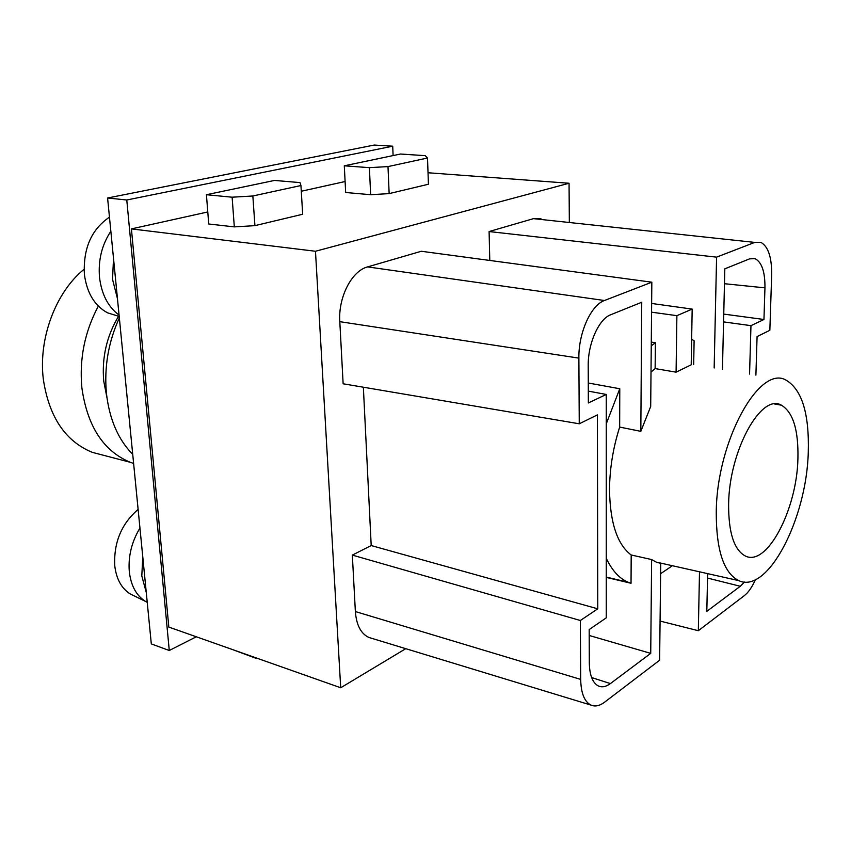 <?xml version="1.0" encoding="UTF-8"?>
<svg xmlns="http://www.w3.org/2000/svg" width="851" height="851" viewBox="0 0 851 851"><rect width="100%" height="100%" fill="white"/><g stroke="black" fill="none" stroke-linecap="round" stroke-linejoin="round"><path stroke-width="1.28" d="M393.109 155.573L392.715 146.191L126.778 199.996L169.275 650.504L196.304 636.782M169.275 650.504L151.308 643.909L107.588 197.996L126.778 199.996M392.715 146.191L374.238 145.053L107.588 197.996M113.513 258.438L112.534 279.373L117.459 298.669M142.777 556.82L141.798 575.925L146.266 592.434M139.947 528.024C131.618 541.938 128.065 556.533 129.32 571.829C130.99 585.786 136.362 595.636 145.436 601.37L147.234 602.359M110.853 231.281C101.875 244.801 98.088 260.172 99.514 277.373C101.588 294.361 108.109 306.934 119.076 315.093M119.342 317.87C108.332 342.102 104.035 367.281 106.439 393.439C109.428 419.288 118.193 439.595 132.724 454.37M84.058 269.267C55.645 292.329 38.252 338.613 43.337 379.312C49.018 416.905 65.325 441.243 92.238 452.328L103.716 455.338M138.128 509.409C121.438 523.801 113.64 542.608 114.757 565.819C116.385 579.084 121.565 588.477 130.288 593.977L134.139 595.86M109.471 217.143C91.451 229.387 83.09 248.46 84.387 274.362C86.876 292.989 94.621 305.817 107.609 312.849L117.034 315.774M98.344 306.105C84.685 331.72 79.196 358.994 81.887 387.939C87.376 426.383 103.524 451.168 130.309 462.306L133.618 463.433M118.566 316.253C106.673 336.06 101.726 357.665 103.726 381.067L106.896 397.364M300.946 185.529L302.669 214.25L254.917 225.653L252.853 195.985L300.946 185.529L299.988 182.593L274.533 180.433L206.421 194.719L208.729 223.994L234.312 226.887L232.121 197.198L206.421 194.719M207.782 211.963L131.416 228.898L315.476 251.258L569.053 183.252L569.34 221.803M428.021 172.753L569.053 183.252M345.102 181.529L301.297 191.241M389.152 193.613L370.642 194.698L345.666 192.496L344.293 165.807L369.398 167.658L387.992 166.594L427.51 158.009L428.425 184.241L389.152 193.613L387.992 166.594M254.917 225.653L234.312 226.887M252.853 195.985L232.121 197.198M405.757 648.685L340.708 687.768L168.828 627.081L131.416 228.898M340.708 687.768L315.476 251.258M489.782 260.459L489.102 231.546L533.449 218.654L540.97 218.76M371.749 638.324L368.887 637.452C360.909 633.729 356.399 625.091 355.367 611.55L352.335 555.097L371.206 545.555L363.356 387.216M371.206 545.555L597.764 608.816L597.413 414.884L579.254 423.787L343.134 383.79L339.804 321.667C338.113 297.329 351.74 270.863 367.579 266.895L421.288 251.268L651.834 282.192L604.465 300.509L367.579 266.895M370.642 194.698L369.398 167.658M344.293 165.807L400.459 154.031L425.202 155.659L427.51 158.009M755.901 375.142L757.082 336.57L769.847 330.305L771.666 275.171C771.878 257.406 768.262 246.471 760.837 242.344L754.72 242.397L716.585 257.151L714.159 367.994M716.585 257.151L489.102 231.546M691.65 339.187L694.108 340.804L693.682 364.483M755.411 579.659C752.103 587.094 748.412 592.424 744.327 595.636L698.331 630.708L660.068 621.07M699.501 571.808L698.331 630.708M672.386 565.724L660.621 573.702M597.764 608.816L580.35 620.496L580.68 679.396C581.01 693.193 584.446 701.767 590.966 705.096C595.136 706.851 599.689 705.873 604.614 702.171L659.621 660.227L660.738 563.394L656.227 562.096L651.621 559.554L631.187 554.98C617.347 544.597 610.135 522.993 609.518 490.165C609.635 469.061 613.018 448.03 619.666 427.085L640.824 431.351L650.696 406.47L651.834 282.192M580.35 620.496L352.335 555.097M579.254 423.787L578.882 358.122C578.425 332.943 590.966 305.073 604.465 300.509M651.249 345.825L655.387 342.74L651.281 342.081M651.558 312.179L676.885 315.668L692.171 309.094L691.203 364.813L676.088 372.164L655.132 368.589L655.387 342.74M676.088 372.164L676.885 315.668M651.632 303.456L692.171 309.094M256.417 658.004L257.481 658.376M232.514 649.568L256.449 658.472M722.446 369.408L724.818 268.831L749.614 258.853L755.06 258.672L751.39 258.342M749.561 374.057L750.965 325.656L763.953 319.487L764.953 287.851C765.113 271.884 761.815 262.161 755.06 258.672M707.628 573.638L706.819 611.348L740.285 586.275L744.487 582.02M651.015 372.078L655.132 368.589M716.255 512.398C716.659 440.775 759.922 363.515 786.441 380.376C802.067 389.992 809.344 413.969 808.269 452.296C806.652 518.727 767.698 594.636 738.7 580.605C723.722 572.936 716.244 550.203 716.255 512.398M651.621 559.554L650.728 653.366L610.39 683.587L591.626 677.556M640.824 431.351L641.739 302.254L610.72 314.742C598.849 318.955 587.85 343.613 588.211 365.802L588.349 402.959L606.263 394.449L606.263 617.858L589.179 629.559L589.307 662.855C589.573 675.088 592.551 682.768 598.242 685.906C601.934 687.608 605.986 686.831 610.39 683.587M763.953 319.487L723.744 314.093M750.965 325.656L723.563 321.891M588.275 383.014L619.773 388.747L619.666 427.085M606.263 423.83L619.773 388.747M631.187 554.98L631.038 583.265L628.261 582.286C619.475 578.648 612.146 570.649 606.263 558.309M797.908 459.061C796.791 509.675 766.974 567.032 745.38 556.022C734.094 550.023 728.509 532.79 728.616 504.324C729.052 450.934 761.145 392.907 781.346 405.172C793.1 412.171 798.621 430.138 797.908 459.061M631.038 583.265L606.263 577.393M589.2 635.474L650.728 653.366M606.263 394.449L588.307 391.12M754.72 242.397L533.449 218.654M580.68 679.396L355.367 611.55M578.882 358.122L339.804 321.667M764.953 287.851L724.467 283.713M740.285 586.275L707.532 578.063M130.288 593.977L145.436 601.37M107.609 312.849L119.204 316.455M92.248 452.328L130.309 462.306M590.966 705.096L368.887 637.452M738.7 580.605L656.227 562.096M628.261 582.286L606.263 577.084M781.346 405.172L774.676 404.023"/></g></svg>
